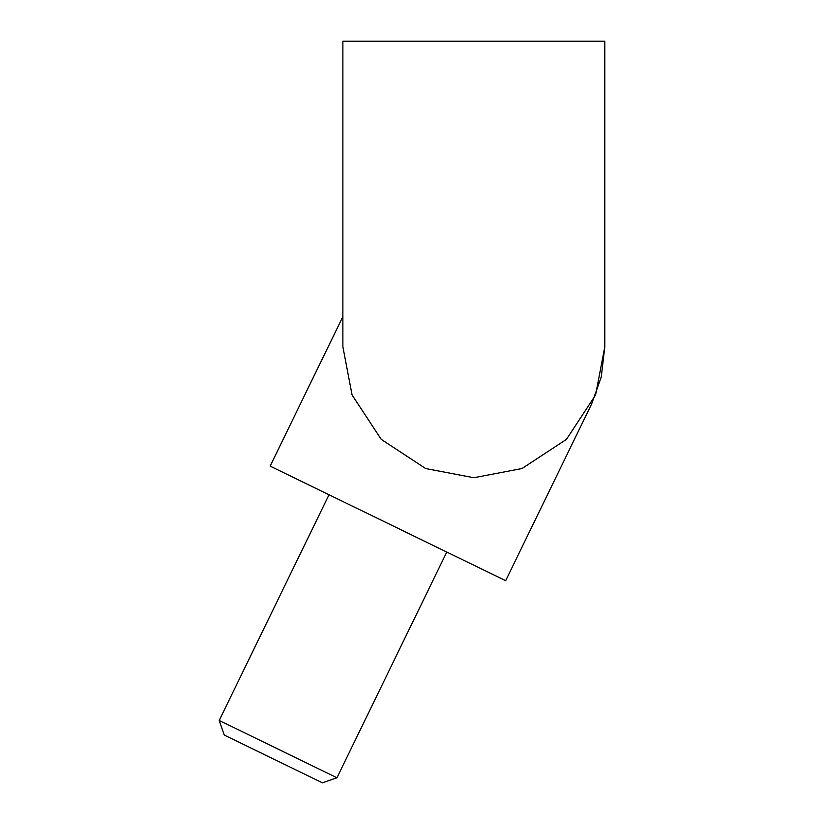 <?xml version="1.0" encoding="UTF-8"?>
<svg xmlns="http://www.w3.org/2000/svg" width="824" height="824" viewBox="0 0 824 824"><rect width="100%" height="100%" fill="white"/><g stroke="black" fill="none" stroke-linecap="round" stroke-linejoin="round"><path stroke-width="1.24" d="M604.795 41.2L604.795 346.77L604.795 41.2L342.877 41.2L342.877 316.601L270.138 466.116L505.658 580.704L591.591 404.059L601.232 377.114L604.795 346.77L595.597 394.974L566.438 439.367L522.035 468.526L473.831 477.724L425.627 468.526L381.234 439.367L352.075 394.974L342.877 346.77L342.877 41.2M336.964 777.763L322.38 782.8L224.252 735.059L219.205 720.464L336.964 777.763L446.773 552.049M219.205 720.464L329.013 494.761"/></g></svg>
